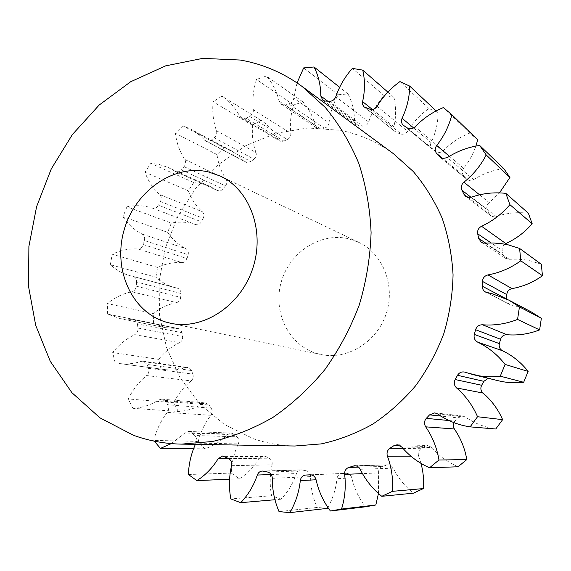 <?xml version="1.0" encoding="UTF-8"?>
<svg xmlns="http://www.w3.org/2000/svg" width="571" height="571" viewBox="0 0 571 571"><rect width="100%" height="100%" fill="white"/><g stroke="black" fill="none" stroke-linecap="round" stroke-linejoin="round"><path stroke-width="0.43" stroke-dasharray="2.85 2.14" d="M349.002 238.871L358.845 242.39C383.098 253.738 395.753 285.9 386.103 314.057C376.703 342.293 347.139 360.201 320.973 354.527L316.762 353.456C288.583 345.127 272.581 311.809 281.217 282.06C289.447 252.196 320.552 231.826 349.002 238.871M294.85 446.015C280.418 445.737 266.564 443.282 253.281 438.664L224.132 424.31L199.336 403.483L179.901 377.395L166.489 347.418L159.516 314.964L159.131 281.467L165.24 248.335L177.552 216.93L195.575 188.558L218.622 164.441L245.794 145.684L276.014 133.271L308.005 127.975L340.323 130.331C359.502 134.106 377.245 141.929 393.547 153.785M152.5 208.165L195.953 224.624C198.216 225.024 200.021 224.075 201.37 221.798L158.517 205.189C157.082 207.637 155.184 208.665 152.807 208.258L148.981 207.13C141.751 205.339 134.406 205.232 126.948 206.809L171.321 223.097L167.624 232.326L123.001 216.695L126.948 206.809M175.026 171.3L217.437 190.514L219.243 190.871L221.412 190.229L222.94 188.922L181.421 169.873L179.058 171.65L176.375 171.885L168.152 167.467L159.373 164.498L150.823 163.342L144.991 172.206C148.167 181.071 153.057 188.501 159.659 194.49C161.45 196.403 161.721 198.729 160.465 201.477L158.517 205.189M204.511 140.109L246.872 162.542L250.84 161.529L210.977 140.33L206.788 141.458L205.724 141.073L199.993 135.563L195.011 131.694L190.728 129.117L182.906 125.82L175.411 133.25C176.596 143 179.715 151.736 184.79 159.452C186.103 161.829 185.86 164.227 184.076 166.661L181.421 169.873M239.72 116.241L277.963 139.253L279.562 140.973L280.868 141.487L283.858 141.087L245.923 118.147L242.768 118.597L241.397 118.069L239.72 116.241C235.359 107.741 229.435 101.038 221.941 96.142L213.083 101.745C212.119 111.937 213.247 121.587 216.466 130.688C217.223 133.428 216.473 135.791 214.225 137.782L210.977 140.33M279.105 101.146L315.171 125.52L317.019 128.247L320.481 128.889L284.708 104.693L282.716 104.729L281.046 104.043L279.105 101.146C276.771 91.353 272.51 82.981 266.314 76.029L256.465 79.448C253.281 89.597 252.246 99.718 253.36 109.789C253.488 112.765 252.239 114.971 249.627 116.398L245.923 118.147M327.754 101.188L354.512 121.131L356.404 125.028L358.916 125.913L325.434 101.081M369.865 109.282L401.463 134.171C403.975 134.499 406.002 133.528 407.544 131.266L377.067 106.285M407.373 127.968L436.087 151.729L437.95 152.507L439.998 152.514L443.339 150.708L415.11 126.791M440.983 157.946L466.957 179.387L469.234 180.465L473.659 179.608L447.364 157.589M468.042 197.43L489.297 213.79L490.86 215.702L493.037 216.716L496.242 216.523L471.396 197.181M485.835 243.182L503.165 254.766L505.578 258.342L509.253 259.284L485.193 243.232M505.885 298.64L506.677 299.054C506.677 301.509 507.733 303.337 509.853 304.536L487.427 292.716M195.667 224.539L192.306 223.546C185.411 221.819 178.416 221.669 171.321 223.097M216.866 190.2L210.306 186.56L201.941 183.712L193.79 182.556L150.823 163.342M541.329 264.302L530.844 260.954L524.735 259.798L517.005 259.12L509.253 259.284M531.48 312.037L516.041 306.099L511.48 305.092M329.503 101.288L362.749 126.148C365.54 126.134 367.51 124.742 368.659 121.966C371.978 112.23 377.145 103.472 384.169 95.692L393.94 97.427L387.859 92.102M193.79 182.556L188.294 190.814L144.991 172.206M160.465 201.477L203.197 218.336L201.37 221.798M203.197 218.336C204.382 215.774 204.111 213.59 202.398 211.791L159.659 194.49M188.294 190.814C191.378 199.143 196.074 206.131 202.398 211.791M184.076 166.661L225.445 185.932L222.94 188.922M225.445 185.932C227.13 183.676 227.344 181.428 226.08 179.194L184.79 159.452M244.702 161.265L240.391 156.968L235.63 153.299L231.548 150.851L224.096 147.689L217.009 154.584C218.193 163.72 221.213 171.928 226.08 179.194M214.225 137.782L253.909 159.166L250.84 161.529M253.909 159.166C256.029 157.325 256.729 155.119 256.001 152.557L216.466 130.688M277.963 139.253C273.787 131.259 268.134 124.935 260.997 120.274L252.625 125.427C251.768 134.963 252.889 144.006 256.001 152.557M249.627 116.398L287.356 139.495L283.858 141.087M287.356 139.495C289.825 138.182 290.989 136.134 290.853 133.35L253.36 109.789M315.171 125.52C312.915 116.348 308.84 108.476 302.944 101.909L293.637 105.007C290.675 114.471 289.747 123.921 290.853 133.35M297.056 82.902L293.801 98.119C293.251 101.181 291.545 103.101 288.69 103.879L324.242 128.168L320.481 128.889M324.242 128.168C326.94 127.469 328.539 125.699 329.046 122.836L293.801 98.119M354.512 121.131C354.434 111.231 352.264 102.18 348.017 93.958L338.225 94.729C333.164 103.622 330.102 112.994 329.046 122.836M362.749 126.148L358.916 125.913M372.406 109.496L393.926 126.776C396.16 116.698 396.167 106.913 393.94 97.427M393.926 126.776L394.033 129.688L395.596 131.972L365.947 108.012M400.785 133.992L397.102 132.765M413.64 127.968L431.098 142.65C435.68 132.993 438.021 123.036 438.114 112.78L428.949 108.497C420.206 114.635 413.076 122.223 407.544 131.266M431.098 142.65C430.027 145.241 430.427 147.425 432.304 149.195L403.854 125.649M436.087 151.729L432.775 149.538M477.72 139.816L469.776 133.086C459.719 137.09 450.904 142.964 443.339 150.708M449.434 156.29L463.631 168.302C469.019 161.536 473.102 154.127 475.893 146.069M463.631 168.302C461.832 170.907 461.825 173.377 463.616 175.704L442.86 158.602M466.321 178.766L463.616 175.704M503.8 168.602C492.966 170.058 482.916 173.727 473.659 179.608M479.583 194.818L489.211 202.577L499.468 192.884M489.211 202.577C486.82 204.732 486.214 207.209 487.398 210.014L471.032 197.295M489.297 213.79L487.398 210.014M528.375 213.24C517.419 211.912 506.713 213.004 496.242 216.523M504.743 244.16C502.616 245.823 501.781 247.942 502.237 250.512L491.167 242.975M503.165 254.766L502.237 250.512M465.322 372.271L498.433 380.778M491.117 378.573L488.184 378.288M437.693 413.968L465.472 417.058C474.58 423.361 484.672 427.344 495.756 428.999M465.472 417.058L462.767 416.038L457.871 417.879L440.841 416.066M449.006 420.542L454.859 421.098L457.871 417.879M454.859 421.098L453.817 422.59M401.748 446.986L431.99 447.557C439.199 455.936 447.885 462.346 458.049 466.771M431.99 447.557L427.729 445.487L424.567 446.394L400.549 445.88M403.005 448.442L420.955 448.713L424.567 446.394M420.955 448.713C418.472 450.548 417.701 453.01 418.643 456.108L410.863 456.136M421.013 463.402L418.643 456.108M360.208 469.283L393.183 468.177C398.115 478.02 404.889 486.349 413.497 493.158M393.183 468.177C392.006 466.029 390.264 464.937 387.966 464.894L356.34 465.943M358.559 467.142L382.456 466.457L386.41 465.172M382.456 466.457C379.686 467.578 378.402 469.733 378.594 472.916L362.485 473.623M378.452 493.501L378.594 472.916M310.931 474.829L342.058 473.537C339.188 473.894 337.497 475.614 336.976 478.691L351.807 477.913C354.27 488.533 358.809 498.162 365.411 506.805M351.807 477.913C350.915 474.951 349.045 473.416 346.204 473.309L310.281 474.794M342.058 473.537L346.069 473.316M327.861 507.412C332.864 498.633 335.898 489.054 336.976 478.691M327.297 508.383L317.098 507.448L279.026 511.602M272.303 478.327L310.603 476.607C310.61 487.32 312.772 497.598 317.098 507.448M310.603 476.607C310.396 473.502 308.932 471.553 306.199 470.775L267.663 472.046M263.602 471.161L302.366 469.962L306.199 470.775M302.366 469.962L301.167 469.847C298.911 470.033 297.341 471.275 296.456 473.566L271.204 474.522M231.533 465.665L272.074 464.865C269.783 475.051 269.612 485.343 271.56 495.742L280.932 499.225C287.891 492.059 293.059 483.509 296.456 473.566M272.074 464.865C272.545 461.86 271.582 459.641 269.177 458.206L228.514 458.492M224.888 456.607L265.743 456.457L269.177 458.206M265.743 456.457L263.574 455.915L259.405 458.377L228.721 458.599M171.293 443.61L184.89 432.996L188.573 431.455L191.62 432.754L194.625 435.487C196.681 437.614 197.131 440.155 195.967 443.103L238.314 443.895C234.003 453.017 231.669 462.753 231.312 473.102L239.37 478.776C247.407 473.766 254.088 466.964 259.405 458.377M238.314 443.895C239.399 441.155 238.956 438.792 237.001 436.815L194.625 435.487M191.62 432.754L234.131 434.267L237.001 436.815M234.131 434.267L231.241 433.054L227.765 434.495L184.89 432.996M165.333 401.37L209.029 405.017L205.674 402.948L202.976 403.611C195.125 408.429 186.881 411.041 178.245 411.463L132.886 408.329C141.972 407.872 150.665 405.053 158.966 399.871L161.814 399.15L165.333 401.37L167.596 404.76C169.087 407.33 168.98 409.878 167.289 412.405L210.949 415.295C204.975 422.925 200.749 431.619 198.265 441.376L204.654 448.82C213.24 446.108 220.948 441.326 227.765 434.495M210.949 415.295C212.54 412.947 212.626 410.578 211.191 408.179L167.596 404.76M209.029 405.017L211.191 408.179M178.245 411.463L173.777 402.719L128.247 398.965C132.872 389.615 139.01 381.813 146.647 375.554L191.121 380.914C183.905 386.731 178.116 394.004 173.777 402.719M191.121 380.914C193.119 379.058 193.69 376.796 192.841 374.126L148.496 368.274C149.374 371.136 148.753 373.562 146.647 375.554M191.456 370.522L187.888 367.467L186.032 367.631C178.987 369.865 171.957 370.522 164.948 369.601L119.203 363.506C126.562 364.469 133.957 363.748 141.38 361.336L143.335 361.157L147.061 364.419L191.456 370.522L192.841 374.126M161.072 368.916L158.652 359.359L112.665 352.557C118.904 344.72 126.255 338.746 134.735 334.642L179.544 342.693C171.507 346.497 164.541 352.05 158.652 359.359M179.544 342.693C181.814 341.401 182.827 339.352 182.577 336.547L137.968 328.054C138.211 331.059 137.133 333.25 134.735 334.642M182.013 332.707L180.843 329.995L178.88 328.696L165.747 327.711L153.592 323.436L107.626 314.143L120.353 318.668L133.735 319.56C135.77 320.088 136.997 321.552 137.404 323.943L182.013 332.707L182.577 336.547M153.592 323.436L153.264 313.536L107.348 303.558C114.814 297.52 122.979 293.587 131.837 291.76L176.518 302.609C168.095 304.279 160.344 307.919 153.264 313.536M176.518 302.609C178.944 301.931 180.329 300.189 180.679 297.391L136.248 286.157C135.862 289.154 134.392 291.017 131.837 291.76M180.943 293.494C180.993 290.81 179.922 289.076 177.724 288.305L174.99 287.656C167.81 285.707 161.436 282.224 155.869 277.199L110.346 264.708C116.149 270.047 122.815 273.73 130.345 275.779L133.207 276.45C135.505 277.27 136.626 279.112 136.555 281.981L180.943 293.494L180.679 297.391M155.869 277.199L157.603 267.414L112.237 254.245C120.538 250.234 129.089 248.471 137.889 248.949L182.006 262.603C173.627 262.103 165.49 263.709 157.603 267.414M182.006 262.603C184.462 262.553 186.146 261.197 187.067 258.527L143.228 244.559C142.243 247.414 140.466 248.877 137.889 248.949M123.001 216.695C127.975 224.289 134.356 230.084 142.136 234.089C144.306 235.438 145.055 237.586 144.384 240.527L188.145 254.766L187.067 258.527M188.145 254.766C188.765 252.018 188.037 250.005 185.96 248.728L142.136 234.089M167.624 232.326C172.413 239.463 178.523 244.93 185.96 248.728M144.384 240.527L143.228 244.559M110.346 264.708L112.237 254.245M136.555 281.981L136.248 286.157M107.626 314.143L107.348 303.558M137.404 323.943L137.968 328.054M115.142 362.785L112.665 352.557M147.061 364.419L148.496 368.274M132.886 408.329L128.247 398.965M167.289 412.405C160.943 420.599 156.433 429.934 153.749 440.412L154.356 441.176M195.967 443.103L195.389 444.359M288.69 103.879L284.708 104.693M217.009 154.584L175.411 133.25M224.096 147.689L182.906 125.82M252.625 125.427L213.083 101.745M260.997 120.274L221.941 96.142M293.637 105.007L256.465 79.448M302.944 101.909L266.314 76.029M338.225 94.729L303.665 67.92M348.017 93.958L339.659 87.32M384.169 95.692L352.386 68.392M428.949 108.497L399.95 81.596M438.114 112.78L436.137 110.931M469.776 133.086L443.396 107.562M280.932 499.225L274.951 499.739M271.56 495.742L230.805 498.918M239.37 478.776L229.599 479.197M231.312 473.102L188.387 474.501M204.654 448.82L193.569 448.72M198.265 441.376L153.749 440.412M177.51 288.248L132.979 276.4M177.481 328.525L132.665 319.482M186.032 367.631L141.38 361.336M202.976 403.611L158.966 399.871M368.659 121.966L335.791 96.742M170.722 323.293L320.973 354.527M220.42 176.118L358.845 242.39M175.618 171.628L217.437 190.514M205.724 141.073L245.858 162.171M241.397 118.069L279.562 140.973M281.046 104.043L317.019 128.247M322.772 100.161L356.404 125.028M440.205 157.418L466.957 179.387M465.636 196.338L490.86 215.702M481.246 242.24L505.578 258.342M485.678 292.124L509.853 304.536M210.306 186.56L168.152 167.467M174.99 287.656L130.345 275.779M165.747 327.711L120.353 318.668M164.948 369.601L119.203 363.506M231.548 150.851L190.728 129.117M133.207 276.45L177.724 288.305M133.735 319.56L178.502 328.596M143.335 361.157L187.888 367.467M161.814 399.15L205.674 402.948M188.573 431.455L231.241 433.054M222.597 456.022L263.574 455.915M262.332 471.039L301.167 469.847M310.146 474.801L346.204 473.309M354.662 465.729L387.966 464.894M397.202 444.752L427.729 445.487M434.802 412.862L462.767 416.038M464.666 372.071L490.503 378.387M403.354 125.285L432.304 149.195M364.355 107.17L395.596 131.972"/><path stroke-width="0.86" d="M208.344 171.907L220.42 176.118C250.184 189.972 265.329 231.719 252.575 268.955C240.134 306.306 202.784 330.316 170.722 323.293L165.561 321.973C131.137 311.516 112.765 268.663 124.107 230.027C134.97 191.264 173.391 163.841 208.344 171.907M133.286 435.202L99.925 417.822L71.91 392.691L50.284 361.336L35.709 325.384L28.55 286.521L28.893 246.415L36.594 206.681L51.283 168.888L72.396 134.535L99.176 105.043L130.659 81.753L165.64 65.858L202.712 58.37L240.234 60.041C262.532 63.895 283.195 72.724 302.223 86.542L325.263 107.419C338.91 123.886 350.102 142.579 358.845 163.499C365.975 185.425 370.058 208.465 371.093 232.618C370.293 257.029 366.354 281.153 359.266 304.993C350.451 328.246 338.96 349.823 324.792 369.715C309.325 388.301 292.109 404.147 273.145 417.258C253.503 428.593 233.268 436.672 212.433 441.49L181.45 444.124C164.619 443.781 148.567 440.812 133.286 435.202M387.859 92.102L362.756 70.133L352.386 68.392C344.891 76.821 339.36 86.271 335.791 96.742C334.556 99.725 332.458 101.245 329.503 101.288L324.721 101.003L322.772 100.161L320.795 96.007C320.752 85.4 318.504 75.722 314.05 66.978L303.665 67.92L297.056 82.902M499.468 192.884L509.939 177.46L503.8 168.602L479.654 145.441C468.049 147.125 457.285 151.172 447.364 157.589L442.639 158.56L440.205 157.418L436.651 153.485C434.752 150.994 434.767 148.339 436.701 145.519C444.01 136.212 449.063 125.941 451.861 114.714L443.396 107.562C432.64 111.973 423.211 118.39 415.11 126.791L412.84 128.375L409.785 128.846L407.373 127.968L403.354 125.285C401.363 123.393 400.942 121.052 402.091 118.254C407.023 107.833 409.557 97.113 409.692 86.093L399.95 81.596C390.614 88.291 382.984 96.52 377.067 106.285C375.411 108.733 373.248 109.796 370.586 109.468L364.041 106.891L362.699 104.736L362.599 101.617C365.026 90.775 365.076 80.283 362.756 70.133M508.868 300.132L531.48 312.037L541.344 318.325L519.453 306.884L508.868 300.132L492.316 293.78L485.678 292.124C483.409 290.839 482.281 288.869 482.295 286.221L482.452 281.403C482.78 277.949 484.629 275.786 488.005 274.908L511.973 288.619C522.972 286.671 533.128 282.374 542.45 275.736L541.329 264.302L519.603 248.442L508.347 244.895L501.795 243.689L493.501 243.003L483.23 243.089L481.246 242.24L478.676 238.4L477.699 233.803C477.206 230.463 478.491 227.943 481.553 226.266L505.813 243.546C515.991 238.928 524.778 232.318 532.179 223.732L528.375 213.24L505.849 193.369C494.101 192.034 482.616 193.298 471.396 197.181L467.963 197.409L465.636 196.338L463.966 194.29L461.953 190.229C460.697 187.217 461.354 184.54 463.916 182.199C473.288 174.705 480.718 165.619 486.199 154.934L479.654 145.441M475.893 146.069L477.72 139.816L451.861 114.714M505.813 243.546L504.743 244.16M511.973 288.619C508.832 289.411 507.112 291.41 506.812 294.6L482.452 281.403M506.677 299.018L506.812 294.6M541.344 318.325L539.616 329.895L517.562 319.425C506.099 323.935 494.415 325.72 482.516 324.778L506.998 334.72C518.097 335.634 528.967 334.028 539.616 329.895M506.998 334.72C503.772 334.692 501.631 336.205 500.574 339.267L475.607 329.724C476.749 326.405 479.055 324.756 482.516 324.778M499.368 343.606C498.704 346.775 499.761 349.166 502.551 350.765C512.565 355.583 521.102 362.464 528.146 371.414L505.099 364.419C497.555 354.748 488.419 347.325 477.684 342.15C474.701 340.43 473.573 337.854 474.301 334.42L499.368 343.606L500.574 339.267M528.146 371.414L523.671 382.27L500.26 376.189C491.046 377.295 482.01 376.774 473.159 374.64L464.666 372.071C461.589 371.521 459.205 372.599 457.528 375.297L455.166 379.537L481.667 385.268L483.858 381.349L457.528 375.297M473.159 374.64L498.433 380.778C506.684 382.77 515.099 383.269 523.671 382.27M488.184 378.288L483.858 381.349M481.667 385.268C480.268 388.18 480.718 390.771 483.016 393.048L456.586 387.952C454.131 385.496 453.66 382.691 455.166 379.537M453.817 422.59L453.203 425.83L454.323 428.957C460.704 438.135 464.865 448.342 466.8 459.576L438.956 460.005C436.929 447.828 432.511 436.779 425.716 426.851C423.946 423.839 424.146 421.013 426.316 418.357L429.556 414.867L434.802 412.862L437.693 413.968C447.421 420.777 458.235 425.081 470.119 426.865L495.756 428.999L502.637 419.649C498.026 409.179 491.481 400.307 483.016 393.048M466.8 459.576L458.049 466.771L429.549 467.785C418.686 462.988 409.421 456.058 401.748 446.986L397.202 444.752L393.819 445.737L389.95 448.242L403.005 448.442M378.452 493.501L375.825 504.985L341.529 509.054C345.027 497.791 346.062 486.235 344.634 474.394C344.441 470.954 345.826 468.627 348.781 467.421L354.662 465.729C357.118 465.779 358.966 466.964 360.208 469.283C365.426 479.925 372.613 488.933 381.785 496.313L413.497 493.158L423.439 488.555C424.032 480.025 423.225 471.646 421.013 463.402M375.825 504.985L365.411 506.805L330.416 511.002C323.429 501.645 318.647 491.238 316.077 479.768L300.303 480.604C300.874 477.277 302.68 475.422 305.728 475.043L310.146 474.801C313.165 474.915 315.149 476.571 316.077 479.768M274.951 499.739L240.712 502.68C248.121 494.964 253.66 485.757 257.314 475.043C258.263 472.574 259.933 471.239 262.332 471.039L267.663 472.046C270.554 472.888 272.103 474.979 272.303 478.327C272.246 489.882 274.487 500.974 279.026 511.602L289.854 512.63L327.297 508.383L327.861 507.412M302.223 86.542L393.547 153.785L413.29 171.521C424.988 185.354 434.61 200.921 442.154 218.208C448.342 236.266 451.975 255.137 453.06 274.829C452.617 294.693 449.541 314.264 443.831 333.557C436.679 352.357 427.258 369.787 415.567 385.846C402.762 400.849 388.43 413.654 372.563 424.26C356.076 433.432 338.988 439.977 321.302 443.888L294.85 446.015L181.45 444.124M193.569 448.72L160.43 448.406L154.356 441.176M160.43 448.406L171.293 443.61M195.389 444.359C191.142 453.817 188.801 463.866 188.387 474.501L196.859 480.611C205.389 475.229 212.491 467.913 218.172 458.677L222.597 456.022L228.514 458.492C231.048 460.033 232.054 462.424 231.533 465.665C229.042 476.621 228.8 487.705 230.805 498.918L240.712 502.68M289.854 512.63C295.571 502.901 299.054 492.223 300.303 480.604M341.529 509.054L330.416 511.002M423.439 488.555L392.427 491.345L381.785 496.313M392.427 491.345C393.283 479.219 391.62 467.521 387.438 456.236C386.453 452.896 387.288 450.226 389.95 448.242M438.956 460.005L429.549 467.785M502.637 419.649L477.542 416.73L470.119 426.865M477.542 416.73C472.624 405.389 465.636 395.796 456.586 387.952M505.099 364.419L500.26 376.189M474.301 334.42L475.607 329.724M519.453 306.884L517.562 319.425M488.005 274.908C499.811 272.738 510.731 268.035 520.773 260.804L519.603 248.442M481.553 226.266C492.48 221.205 501.93 214.004 509.903 204.668L505.849 193.369M339.659 87.32L314.05 66.978M436.137 110.931L409.692 86.093M509.939 177.46L486.199 154.934M532.179 223.732L509.903 204.668M542.45 275.736L520.773 260.804M229.599 479.197L196.859 480.611M320.795 96.007L327.754 101.188M439.534 156.754L440.983 157.946M463.966 194.29L468.042 197.43M478.676 238.4L485.835 243.182M482.295 286.221L505.885 298.64M228.721 458.599L218.172 458.677M271.204 474.522L257.314 475.043M305.728 475.043L310.931 474.829M362.485 473.623L344.634 474.394M348.781 467.421L358.559 467.142M356.34 465.943L352.999 466.029M410.863 456.136L387.438 456.236M400.549 445.88L393.819 445.737M454.323 428.957L425.716 426.851M426.316 418.357L449.006 420.542M440.841 416.066L429.556 414.867M502.551 350.765L477.684 342.15M491.167 242.975L477.699 233.803M471.032 197.295L461.953 190.229M463.916 182.199L479.583 194.818M442.86 158.602L436.651 153.485M436.701 145.519L449.434 156.29M402.091 118.254L413.64 127.968M362.599 101.617L372.406 109.496"/></g></svg>
